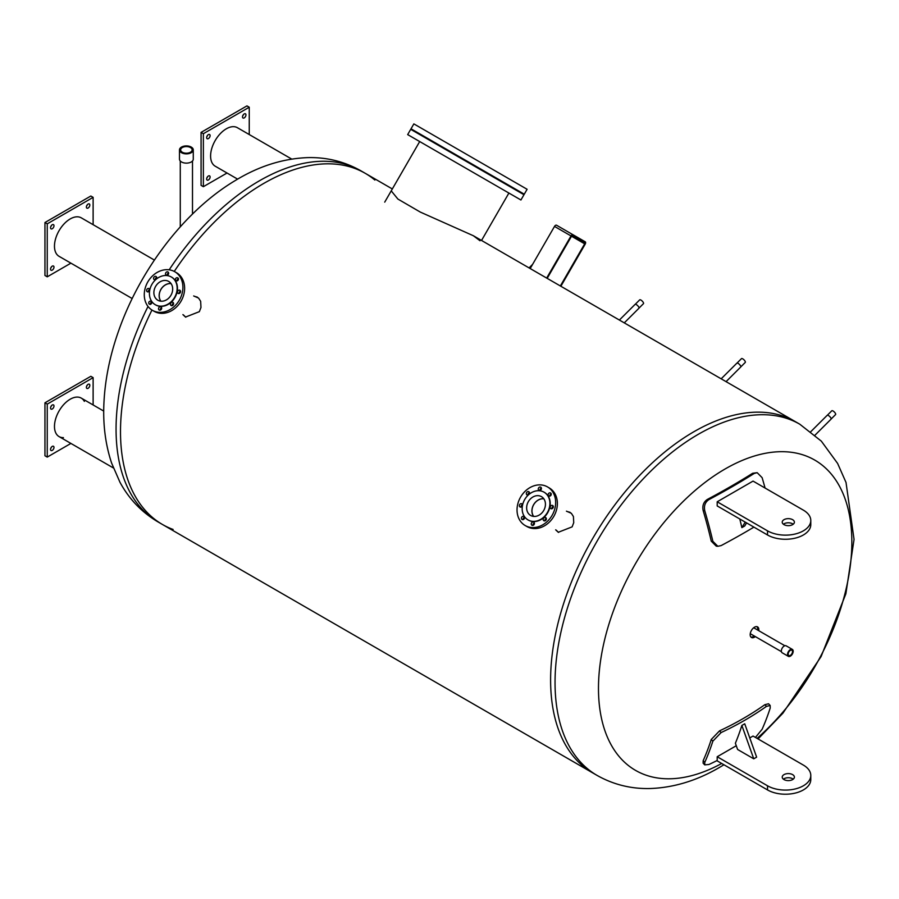 <?xml version="1.0" encoding="UTF-8"?>
<svg xmlns="http://www.w3.org/2000/svg" width="899" height="899" viewBox="0 0 899 899"><rect width="100%" height="100%" fill="white"/><g stroke="black" fill="none" stroke-linecap="round" stroke-linejoin="round"><path stroke-width="1.35" d="M757.632 630.042A6.113 3.529 120 0 0 757.711 629.042A6.113 3.529 120 0 0 756.947 626.648M750.946 637.065A6.113 3.529 120 0 0 754.216 635.953M755.329 636.604A6.113 3.529 -60 0 1 751.452 637.47A6.113 3.529 -60 0 1 751.452 630.413A6.113 3.529 -60 0 1 757.565 626.884A6.113 3.529 -60 0 1 758.823 629.682A6.113 3.529 -60 0 1 758.745 630.682M757.082 738.382A179.171 103.441 120 0 0 851.847 542.097A179.171 103.441 120 0 0 726.313 468.289A179.171 103.441 120 0 0 598.498 685.701A179.171 103.441 120 0 0 721.695 763.476M480.021 240.763L473.346 235.729L795.345 421.642A202.758 117.061 120 0 0 639.11 475.964A202.758 117.061 120 0 0 550.604 680.004A202.758 117.061 120 0 0 592.598 772.825L597.037 775.388C613.511 784.681 631.334 789.052 650.505 788.513C674.07 787.591 697.062 780.557 719.47 767.431L723.942 764.768M120.5 431.689A202.758 117.061 -60 0 1 151.953 310.043A202.758 117.061 120 0 0 120.5 431.689A202.758 117.061 120 0 0 162.483 524.499A202.758 117.061 -60 0 1 120.5 431.689M169.181 269.812A202.758 117.061 -60 0 1 360.802 170.754L365.241 173.316A202.758 117.061 120 0 0 174.249 271.431A202.758 117.061 -60 0 1 365.241 173.316A202.758 117.061 -60 0 1 374.861 180.047M173.114 529.466A202.758 117.061 -60 0 1 162.483 524.499L158.055 521.937A202.758 117.061 -60 0 1 116.061 429.126A202.758 117.061 -60 0 1 148.02 306.458M566.437 511.16L571.337 513.295L573.416 516.52L573.731 522.69L572.112 526.87L558.29 532.275L555.661 529.826M570.135 512.351L566.943 511.452M556.166 530.118L558.549 532.422M193.678 295.94L198.578 298.086L200.657 301.311L200.971 307.48L199.353 311.661L185.531 317.066L182.902 314.605M197.375 297.142L194.184 296.243M183.407 314.908L185.79 317.201M473.346 235.729L420.294 212.074L397.886 199.05L391.234 190.858M758.071 738.944L782.883 713.222L821.09 656.585L845.869 593.789L854.05 539.4L846.026 482.482L837.621 463.446L821.338 441.151L799.784 424.204L795.345 421.642A202.758 117.061 120 0 0 639.11 475.964A202.758 117.061 120 0 0 550.604 680.004A202.758 117.061 120 0 0 592.598 772.825L162.483 524.499M757.183 472.683L752.665 473.267A407.045 126.905 163.4 0 1 707.356 499.428C703.569 501.968 702.175 505.688 703.175 510.61A405.067 233.864 60 0 1 711.255 541.153L716.245 546.143L717.851 546.289L712.862 541.31A407.517 235.28 -120 0 0 704.771 510.767C703.771 505.845 705.164 502.125 708.951 499.586A409.483 127.669 -16.6 0 0 754.261 473.425L757.183 472.683L762.116 477.661A407.517 235.28 60 0 1 765.071 488.045M753.913 527.129A407.09 126.928 163.4 0 1 721.133 545.592L717.851 546.289M767.521 534.984A25.341 14.631 0 0 0 795.143 538.153A25.341 14.631 0 0 0 810.786 524.634L810.786 520.499A25.341 14.631 180 0 1 795.143 534.017A25.341 14.631 180 0 1 767.521 530.848L717.2 501.788L717.2 505.935L767.521 534.984L767.521 530.848M793.221 524.229A6.079 3.517 0 0 0 783.4 524.229M717.2 501.788L753.047 481.1L803.369 510.149A25.341 14.631 180 0 1 810.786 520.499M784.007 519.667A6.079 3.517 180 0 1 790.637 518.914A6.079 3.517 180 0 1 794.39 522.15A6.079 3.517 180 0 1 792.615 524.634A6.079 3.517 180 0 1 785.984 525.398A6.079 3.517 180 0 1 782.231 522.15A6.079 3.517 180 0 1 784.007 519.667M746.586 522.903L744.732 525.971L741.866 527.623L745.215 522.105M739.787 518.97A409.528 236.437 60 0 1 741.866 527.623M717.2 760.487A409.483 308.998 -155.6 0 1 708.951 764.487L704.715 764.869L704.771 762.386A407.517 235.28 -120 0 0 712.862 741.169L721.133 732.55A407.09 307.2 24.4 0 0 766.442 706.4L770.162 705.468L770.207 708.064A407.517 235.28 60 0 1 762.116 729.269L755.441 737.427M770.162 705.468L768.555 703.771L764.835 704.704A404.651 305.357 -155.6 0 1 719.537 730.853L711.255 739.484A405.067 233.864 60 0 1 703.175 760.689L703.119 763.184L704.715 764.869M749.777 737.933L753.047 736.045L803.369 765.094A25.341 14.631 180 0 1 810.786 775.444A25.341 14.631 180 0 1 795.143 788.962A25.341 14.631 180 0 1 767.521 785.793L717.2 756.744L717.2 760.88L767.521 789.929A25.341 14.631 0 0 0 795.143 793.109A25.341 14.631 0 0 0 810.786 779.59L810.786 775.444M736.27 745.732L717.2 756.744M792.615 779.59A6.079 3.517 180 0 1 785.984 780.343A6.079 3.517 180 0 1 782.231 777.107A6.079 3.517 180 0 1 788.311 773.59A6.079 3.517 180 0 1 794.39 777.107A6.079 3.517 180 0 1 792.615 779.59M793.221 779.175A6.079 3.517 0 0 0 784.007 778.759A6.079 3.517 0 0 0 783.4 779.175M741.866 725.448A409.528 236.437 60 0 1 735.382 743.248L737.607 749.485L753.755 758.812L741.866 725.448L744.732 723.796L756.632 757.149L753.755 758.812M84.36 401.381A22.217 12.822 120 0 0 81.292 398.122A22.217 12.822 120 0 0 59.076 410.955A22.217 12.822 120 0 0 59.076 436.599L113.375 467.952L59.076 436.599A22.217 12.822 120 0 0 63.424 437.633M86.551 386.368A2.439 1.405 120 0 0 87.36 384.963M86.888 388.424A2.439 1.405 -60 0 1 86.888 385.615A2.439 1.405 -60 0 1 89.316 384.21A2.439 1.405 -60 0 1 89.316 387.019A2.439 1.405 -60 0 1 86.888 388.424L86.888 388.424M50.715 407.056A2.439 1.405 120 0 0 51.524 405.651M51.041 409.124A2.439 1.405 -60 0 1 51.041 406.314A2.439 1.405 -60 0 1 53.479 404.91A2.439 1.405 -60 0 1 53.479 407.719A2.439 1.405 -60 0 1 51.041 409.124L51.041 409.124M50.715 448.444A2.439 1.405 120 0 0 51.524 447.039M51.041 450.511A2.439 1.405 -60 0 1 51.041 447.702A2.439 1.405 -60 0 1 53.479 446.297A2.439 1.405 -60 0 1 53.479 449.107A2.439 1.405 -60 0 1 51.041 450.511L51.041 450.511M93.125 404.955L93.125 377.636L90.833 376.31L44.95 402.797L44.95 455.771L47.242 457.097L70.909 443.432M93.125 377.636L47.242 404.123L44.95 402.797M47.242 404.123L47.242 457.097M237.415 127.714L291.703 159.067L237.415 127.714A22.217 12.822 120 0 0 215.198 140.536A22.217 12.822 120 0 0 215.198 166.191L237.628 179.137M209.602 175.889L209.602 175.889A2.439 1.405 -60 0 1 209.602 178.699A2.439 1.405 -60 0 1 207.163 180.103A2.439 1.405 -60 0 1 207.163 177.294A2.439 1.405 -60 0 1 209.602 175.889L209.602 175.889M206.826 178.036A2.439 1.405 120 0 0 207.647 176.631M245.438 113.802L245.438 113.802A2.439 1.405 -60 0 1 245.438 116.612A2.439 1.405 -60 0 1 243.011 118.016A2.439 1.405 -60 0 1 243.011 115.207A2.439 1.405 -60 0 1 245.438 113.802L245.438 113.802M242.674 115.949A2.439 1.405 120 0 0 243.483 114.544M209.602 134.502L209.602 134.502A2.439 1.405 -60 0 1 209.602 137.311A2.439 1.405 -60 0 1 207.163 138.716A2.439 1.405 -60 0 1 207.163 135.906A2.439 1.405 -60 0 1 209.602 134.502L209.602 134.502M206.826 136.648A2.439 1.405 120 0 0 207.647 135.243M249.248 134.547L249.248 107.217L203.365 133.704L203.365 186.689L227.031 173.024M203.365 186.689L201.073 185.363L201.073 132.389L246.944 105.891L249.248 107.217M203.365 133.704L201.073 132.389M154.403 260.069L81.292 217.85A22.217 12.822 120 0 0 59.076 230.672A22.217 12.822 120 0 0 59.076 256.327L132.187 298.535M86.551 206.085A2.439 1.405 120 0 0 87.36 204.68M86.888 205.343A2.439 1.405 -60 0 1 89.316 203.938A2.439 1.405 -60 0 1 89.316 206.748A2.439 1.405 -60 0 1 86.888 208.152A2.439 1.405 -60 0 1 86.888 205.343M50.715 226.784A2.439 1.405 120 0 0 51.524 225.379M51.041 226.042A2.439 1.405 -60 0 1 53.479 224.638A2.439 1.405 -60 0 1 53.479 227.447A2.439 1.405 -60 0 1 51.041 228.852A2.439 1.405 -60 0 1 51.041 226.042M50.715 268.172A2.439 1.405 120 0 0 51.524 266.767M51.041 267.43A2.439 1.405 -60 0 1 53.479 266.025A2.439 1.405 -60 0 1 53.479 268.835A2.439 1.405 -60 0 1 51.041 270.239A2.439 1.405 -60 0 1 51.041 267.43M93.125 224.683L93.125 197.353L90.833 196.027L44.95 222.525L44.95 275.499L47.242 276.825L70.909 263.16M93.125 197.353L47.242 223.84L44.95 222.525M47.242 223.84L47.242 276.825M419.698 141.548L520.926 199.994L407.674 134.603L419.698 141.548L384.727 202.129M512.037 194.858L508.991 193.105L512.037 194.858M517.33 197.915L514.284 196.162L517.33 197.915M517.543 198.038L514.498 196.274L517.543 198.038M512.655 195.218L509.609 193.454L512.655 195.218M503.137 189.723L500.091 187.958L503.137 189.723M489.933 182.092L486.887 180.339L489.933 182.092M474.324 173.08L471.278 171.327L474.324 173.08M457.838 163.573L454.793 161.809L457.838 163.573M442.106 154.482L439.06 152.718L442.106 154.482M428.643 146.717L425.598 144.953L428.643 146.717M418.788 141.019L415.743 139.266L418.788 141.019M413.495 137.963L410.45 136.21L413.495 137.963M413.282 137.839L410.236 136.086L413.282 137.839M418.17 140.671L415.124 138.907L418.17 140.671M520.926 199.994L523.971 194.723L410.708 129.332L407.674 134.603M444.241 147.998L441.195 146.234L444.241 147.998M459.85 156.999L456.804 155.246L459.85 156.999M476.335 166.517L473.279 164.764L476.335 166.517M492.068 175.608L489.022 173.844L492.068 175.608M505.53 183.374L502.474 181.62L505.53 183.374M515.385 189.06L512.34 187.307L515.385 189.06M520.678 192.116L517.633 190.363L520.678 192.116M520.892 192.24L517.846 190.487L520.892 192.24M515.992 189.419L512.947 187.655L515.992 189.419M506.485 183.924L503.44 182.171L506.485 183.924M493.27 176.305L490.225 174.541L493.27 176.305M477.661 167.293L474.616 165.528L477.661 167.293M461.187 157.775L458.142 156.01L461.187 157.775M445.443 148.683L442.398 146.93L445.443 148.683M431.992 140.918L428.947 139.154L431.992 140.918M422.137 135.232L419.091 133.468L422.137 135.232M416.844 132.175L413.798 130.411L416.844 132.175M416.63 132.052L413.585 130.288L416.63 132.052M421.519 134.872L418.473 133.119L421.519 134.872M431.037 140.368L427.991 138.603L431.037 140.368M524.274 194.195L527.106 189.284L418.17 126.377L413.855 123.893L411.012 128.804L524.274 194.195L411.012 128.804M533.68 516.408A10.777 8.799 120 0 1 533.691 504.687A10.777 8.799 120 0 1 543.839 498.821M522.476 504.71A1.82 1.495 -60 0 0 521.117 507.058M520.667 503.743A1.82 1.495 120 0 1 522.229 506.137A1.82 1.495 120 0 1 519.397 505.305A1.82 1.495 120 0 1 520.667 503.743M524.522 517.296A1.82 1.495 -60 0 0 523.162 519.644M521.69 517.228A1.82 1.495 120 0 1 524.274 518.723A1.82 1.495 120 0 1 521.69 517.228M534.399 522.993A1.82 1.495 -60 0 0 533.04 525.353M531.298 524.263A1.82 1.495 120 0 1 533.77 522.094A1.82 1.495 120 0 1 531.938 525.252A1.82 1.495 120 0 1 531.298 524.263M546.311 518.476A1.82 1.495 -60 0 0 544.963 520.824M543.861 520.735L543.861 520.735A1.82 1.495 120 0 1 545.693 517.577A1.82 1.495 120 0 1 543.861 520.735M553.301 506.384A1.82 1.495 -60 0 0 551.941 508.733M552.031 508.699A1.82 1.495 120 0 1 550.469 506.317A1.82 1.495 120 0 1 553.301 507.137A1.82 1.495 120 0 1 552.031 508.699M551.256 493.798A1.82 1.495 -60 0 0 549.896 496.147M551.008 495.225A1.82 1.495 120 0 1 548.424 493.731A1.82 1.495 120 0 1 551.008 495.225M541.378 488.09A1.82 1.495 -60 0 0 540.018 490.449M541.4 488.179A1.82 1.495 120 0 1 538.928 490.348A1.82 1.495 120 0 1 540.749 487.191A1.82 1.495 120 0 1 541.4 488.179M528.826 491.719L528.826 491.719A1.82 1.495 120 0 1 527.005 494.877A1.82 1.495 120 0 1 528.826 491.719M529.455 492.618A1.82 1.495 -60 0 0 528.095 494.967M544.198 492.27A16.013 13.08 120 0 1 544.356 492.349A16.013 13.08 120 0 1 547.671 512.767A16.013 13.08 120 0 1 528.342 520.094A16.013 13.08 120 0 1 528.185 520.004M547.367 512.587A16.013 13.08 120 0 1 528.028 519.925A16.013 13.08 120 0 1 524.713 499.507A16.013 13.08 120 0 1 544.052 492.18A16.013 13.08 120 0 1 547.367 512.587M520.577 497.125A22.306 18.205 120 0 1 547.502 486.91A22.306 18.205 120 0 1 552.121 515.329A22.306 18.205 120 0 1 525.196 525.544A22.306 18.205 120 0 1 520.577 497.125M547.502 486.91L549.222 487.91A22.306 18.205 120 0 1 553.84 516.329A22.306 18.205 120 0 1 526.915 526.533L525.196 525.544M533.579 516.397A10.855 8.866 120 0 1 533.635 504.665A10.855 8.866 120 0 1 543.771 498.743M543.715 510.486A10.855 8.866 120 0 1 530.612 515.453A10.855 8.866 120 0 1 528.365 501.62A10.855 8.866 120 0 1 541.468 496.641A10.855 8.866 120 0 1 543.715 510.486M160.921 301.199A10.777 8.799 120 0 1 160.932 289.478A10.777 8.799 120 0 1 171.08 283.612M180.542 291.175A1.82 1.495 -60 0 0 179.182 293.524M179.261 293.49A1.82 1.495 120 0 1 177.71 291.107A1.82 1.495 120 0 1 180.542 291.928A1.82 1.495 120 0 1 179.261 293.49M178.496 278.589A1.82 1.495 -60 0 0 177.137 280.938M178.238 280.005A1.82 1.495 120 0 1 175.665 278.521A1.82 1.495 120 0 1 178.238 280.005M168.619 272.88A1.82 1.495 -60 0 0 167.259 275.24M168.63 272.97A1.82 1.495 120 0 1 166.169 275.139A1.82 1.495 120 0 1 167.989 271.981A1.82 1.495 120 0 1 168.63 272.97M156.066 276.499L156.066 276.499A1.82 1.495 120 0 1 154.246 279.668A1.82 1.495 120 0 1 156.066 276.499M156.696 277.409A1.82 1.495 -60 0 0 155.336 279.758M149.717 289.5A1.82 1.495 -60 0 0 148.357 291.849M147.908 288.534A1.82 1.495 120 0 1 149.459 290.928A1.82 1.495 120 0 1 146.627 290.096A1.82 1.495 120 0 1 147.908 288.534M151.762 302.086A1.82 1.495 -60 0 0 150.403 304.435M148.931 302.019A1.82 1.495 120 0 1 151.504 303.502A1.82 1.495 120 0 1 148.931 302.019M161.64 307.784A1.82 1.495 -60 0 0 160.28 310.133M158.539 309.054A1.82 1.495 120 0 1 161.011 306.885A1.82 1.495 120 0 1 159.179 310.043A1.82 1.495 120 0 1 158.539 309.054M173.552 303.266A1.82 1.495 -60 0 0 172.192 305.615M171.102 305.525L171.102 305.525A1.82 1.495 120 0 1 172.923 302.367A1.82 1.495 120 0 1 171.102 305.525M171.439 277.049A16.013 13.08 120 0 1 171.597 277.139A16.013 13.08 120 0 1 174.912 297.558A16.013 13.08 120 0 1 155.572 304.885A16.013 13.08 120 0 1 155.426 304.795M151.953 284.298A16.013 13.08 120 0 1 171.293 276.971A16.013 13.08 120 0 1 174.608 297.378A16.013 13.08 120 0 1 155.269 304.705A16.013 13.08 120 0 1 151.953 284.298M179.362 300.12A22.306 18.205 120 0 1 152.437 310.324A22.306 18.205 120 0 1 147.818 281.904A22.306 18.205 120 0 1 174.732 271.7A22.306 18.205 120 0 1 179.362 300.12M174.732 271.7L176.462 272.689A22.306 18.205 120 0 1 181.081 301.109A22.306 18.205 120 0 1 154.156 311.324L152.437 310.324M160.82 301.187A10.855 8.866 120 0 1 160.876 289.444A10.855 8.866 120 0 1 171.012 283.533M155.606 286.41A10.855 8.866 120 0 1 168.709 281.432A10.855 8.866 120 0 1 170.956 295.265A10.855 8.866 120 0 1 157.853 300.244A10.855 8.866 120 0 1 155.606 286.41M624.277 322.876L638.931 308.256A2.731 0.944 -134.9 0 0 638.931 307.436A2.731 0.944 -134.9 0 0 637.009 305.064A2.731 0.944 -134.9 0 0 635.076 304.39L619.389 320.055M639.02 308.087L643.482 303.648A2.675 0.921 -134.9 0 0 642.999 301.997A2.675 0.921 -134.9 0 0 640.942 300.075A2.675 0.921 -134.9 0 0 639.695 299.861L635.245 304.3M815.045 435.138L831.047 419.17A2.731 0.944 -134.9 0 0 831.047 418.361A2.731 0.944 -134.9 0 0 829.125 415.99A2.731 0.944 -134.9 0 0 827.192 415.316L810.831 431.644M831.137 419.013L835.587 414.563A2.675 0.921 -134.9 0 0 835.115 412.922A2.675 0.921 -134.9 0 0 833.058 410.989A2.675 0.921 -134.9 0 0 831.811 410.776L827.361 415.214M726.077 381.648L740.72 367.028A2.731 0.944 -134.9 0 0 740.731 366.208A2.731 0.944 -134.9 0 0 738.798 363.837A2.731 0.944 -134.9 0 0 736.877 363.162L721.178 378.816M740.821 366.859L745.271 362.421A2.675 0.921 -134.9 0 0 744.799 360.769A2.675 0.921 -134.9 0 0 742.731 358.847A2.675 0.921 -134.9 0 0 741.484 358.634L737.034 363.072M788.603 655.371A3.068 1.776 -60 0 1 788.929 651.786A3.068 1.776 -60 0 1 791.884 650.213A3.068 1.776 -60 0 1 792.098 650.382A3.068 1.776 -60 0 1 791.761 653.955A3.068 1.776 -60 0 1 788.816 655.528A3.068 1.776 -60 0 1 788.603 655.371M792.626 649.617A4.001 2.315 -60 0 1 792.199 654.292A4.001 2.315 -60 0 1 788.344 656.337A4.001 2.315 -60 0 1 788.063 656.124A4.001 2.315 -60 0 1 788.502 651.46A4.001 2.315 -60 0 1 792.345 649.404A4.001 2.315 -60 0 1 792.626 649.617M788.344 656.337L782.186 652.786A4.001 2.315 -60 0 1 781.905 652.573A4.001 2.315 -60 0 1 782.344 647.898A4.001 2.315 -60 0 1 786.187 645.842A4.001 2.315 -60 0 1 786.468 646.055M579.686 239.763L580.484 240.235L579.686 239.763M560.864 286.264L585.204 244.123A2.023 1.169 120 0 0 585.204 241.786L573.034 234.763A2.023 1.169 120 0 0 571.011 235.931L546.671 278.072L530.185 268.554L554.514 226.413A2.023 1.169 -60 0 1 556.548 225.233L573.034 234.763L556.548 225.233M560.358 285.972L584.687 243.831A1.011 0.584 120 0 0 584.687 242.663L572.517 235.628M546.671 278.072L547.188 278.364L571.517 236.223A1.011 0.584 -60 0 1 572.528 235.639L584.687 242.663M190.442 147.537A5.742 3.315 180 0 1 192.128 149.886A5.742 3.315 180 0 1 188.576 152.954A5.742 3.315 180 0 1 182.317 152.234A5.742 3.315 180 0 1 180.643 149.886A5.742 3.315 180 0 1 184.183 146.818A5.742 3.315 180 0 1 190.442 147.537M181.508 152.695A6.889 3.978 180 0 1 179.485 149.886A6.889 3.978 180 0 1 183.744 146.211A6.889 3.978 180 0 1 191.262 147.076A6.889 3.978 180 0 1 193.274 149.886A6.889 3.978 180 0 1 189.026 153.56A6.889 3.978 180 0 1 181.508 152.695M193.274 149.886L193.274 159.157A6.889 3.978 180 0 1 189.026 162.831A6.889 3.978 180 0 1 181.508 161.966A6.889 3.978 180 0 1 179.485 159.157L179.485 149.886M799.784 424.204A202.758 117.061 120 0 0 643.538 478.526A202.758 117.061 120 0 0 555.043 682.566A202.758 117.061 120 0 0 597.037 775.388M704.771 510.767L703.175 510.61M708.951 499.586L707.356 499.428M712.862 541.31L711.255 541.153M754.261 473.425L752.665 473.267M766.442 706.4L764.835 704.704M721.133 732.55L719.537 730.853M712.862 741.169L711.255 739.484M704.771 762.386L703.175 760.689M767.521 785.793L767.521 789.929M584.687 243.831L571.517 236.223M571.011 235.931L554.514 226.413M158.055 521.937C141.761 512.318 129.063 499.069 119.938 482.201L111.622 463.109C105.779 445.533 103.171 426.665 103.79 406.494C104.576 381.805 109.521 356.577 118.646 330.81C140.266 269.127 184.823 210.703 235.088 180.643C258.597 166.248 282.78 158.572 307.638 157.617C326.697 157.134 344.418 161.517 360.802 170.754M365.241 173.316L392.324 188.959M81.292 398.122L103.722 411.079M481.527 240.46L508.901 193.049M529.062 267.902L532.59 264.385M750.26 633.671L781.433 651.674M753.677 627.76L784.849 645.752M792.345 649.404L786.187 645.842M192.498 214.052L192.498 161M180.272 226.84L180.272 161"/></g></svg>
